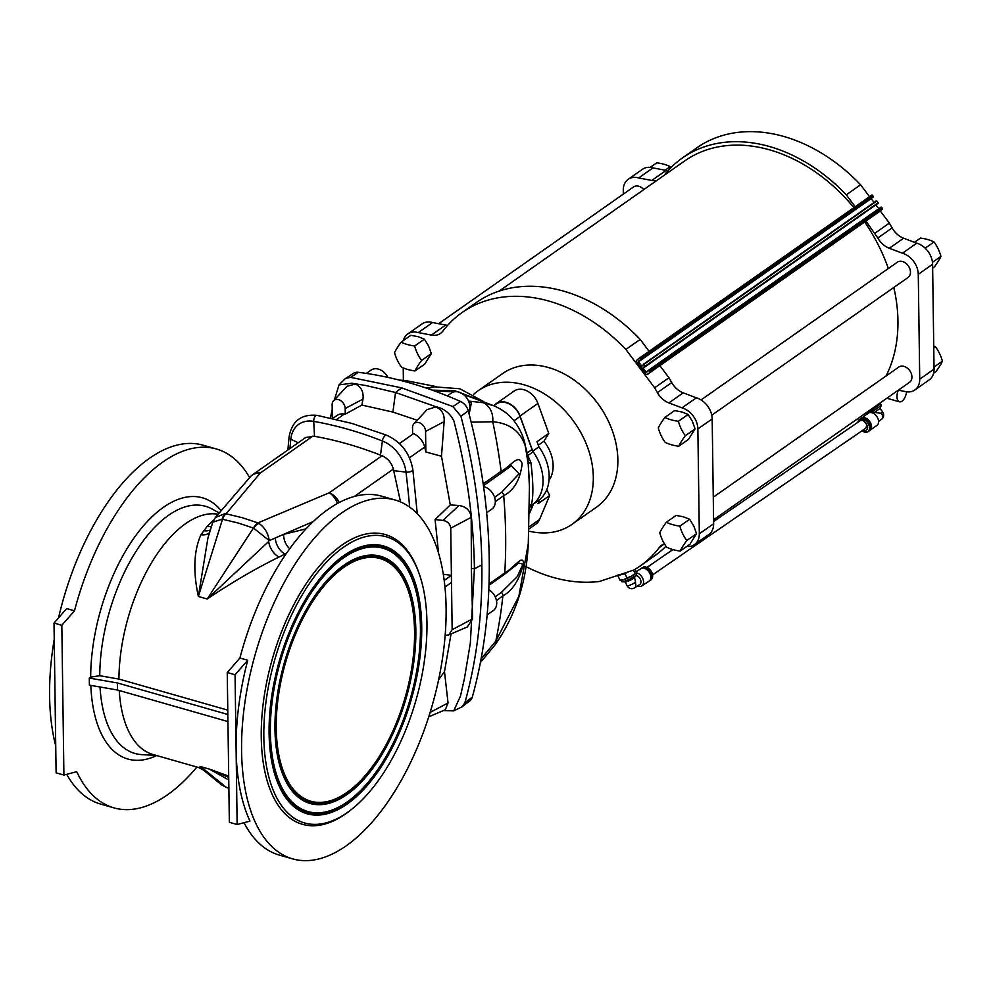 <?xml version="1.0" encoding="UTF-8"?>
<svg xmlns="http://www.w3.org/2000/svg" width="992" height="992" viewBox="0 0 992 992"><rect width="100%" height="100%" fill="white"/><g stroke="black" fill="none" stroke-linecap="round" stroke-linejoin="round"><path stroke-width="1.49" d="M417.186 420.224L392.894 412.077L361.882 405.071L345.266 414.148L345.191 408.493A7.8 5.791 -125.1 0 0 338.57 399.677A7.8 5.791 -125.1 0 0 333.498 400.842A7.8 5.791 -125.1 0 0 332.146 404.773L332.332 418.426M333.498 400.842L347.026 386.31L355.347 384.016C361.212 386.781 363.766 391.803 362.985 399.106L361.882 405.071M399.429 443.548L413.466 433.702A388.616 288.66 54.9 0 0 412.598 433.355L412.523 427.713A7.8 5.791 54.9 0 1 413.875 423.782A7.8 5.791 54.9 0 1 418.946 422.617A7.8 5.791 54.9 0 1 425.568 431.433L425.853 451.992L441.477 456.246L450.281 504.916L435.091 519.585L438.526 552.916M441.477 456.246L444.131 421.65C444.689 414.358 441.886 409.473 435.724 406.956L427.068 409.622L413.875 423.782M438.625 679.706L444.49 671.634L448.049 702.956L445.309 709.764L428.718 716.832M221.179 510.657A135.842 67.047 105.9 0 0 163.457 507.296A135.842 67.047 105.9 0 0 90.669 677.114L99.746 675.726A128.526 63.426 -74.1 0 1 168.59 515.27A128.526 63.426 -74.1 0 1 211.978 508.958L219.244 512.926M63.91 775.062L61.826 625.307L74.487 610.812L66.687 608.58L54.014 623.075L56.11 772.842L63.91 775.062L76.731 771.677A186.608 92.095 105.9 0 0 113.919 807.872L100.663 804.09A186.608 92.095 -74.1 0 1 66.724 774.318M55.738 745.922A186.608 92.095 -74.1 0 1 54.238 639.319M58.528 617.917A186.608 92.095 -74.1 0 1 149.556 458.242A186.608 92.095 -74.1 0 1 203.1 445.197L216.368 448.979A186.608 92.095 -74.1 0 1 249.637 477.598M113.919 807.872A186.608 92.095 105.9 0 0 167.462 794.828A186.608 92.095 105.9 0 0 196.9 767.027M74.487 610.812A186.608 92.095 -74.1 0 1 162.824 462.024A186.608 92.095 -74.1 0 1 216.368 448.979M341.521 513.038A186.608 92.095 -74.1 0 1 395.064 499.993A186.608 92.095 -74.1 0 1 442.94 655.303A186.608 92.095 -74.1 0 1 346.171 845.841A186.608 92.095 -74.1 0 1 292.628 858.874A186.608 92.095 -74.1 0 1 244.739 703.576A186.608 92.095 -74.1 0 1 341.521 513.038M237.15 824.513L249.972 821.128A186.608 92.095 -74.1 0 1 236.108 749.63L235.054 674.758L247.727 660.263A186.608 92.095 105.9 0 0 236.108 749.63L237.15 824.513L229.35 822.294L227.255 672.526L239.915 658.031A186.608 92.095 -74.1 0 1 328.253 509.243A186.608 92.095 -74.1 0 1 381.796 496.211L395.064 499.993M119.238 690.519A124.558 61.479 105.9 0 0 153.028 754.515L198.524 767.498L200.731 766.655L226.238 787.288A11.668 4.972 106.7 0 0 226.883 787.611L228.867 788.206M213.59 520.205L207.192 526.33L200.93 534.75C193.812 550.746 192.944 571.318 198.35 596.477L222.493 519.238A11.668 5.493 -78.8 0 1 226.089 513.794L242.321 517.725L257.97 522.896L329.257 492.776L382.032 455.75L380.482 455.142L382.391 440.981A404.414 300.402 -125.1 0 0 348.043 429.313A404.414 300.402 -125.1 0 0 313.732 421.377A4.662 2.505 -80 0 1 317.142 415.375C301.196 413.862 291.834 421.116 289.056 437.125A4.662 2.356 -174.4 0 0 290.805 439.22A1217.11 904.059 -125.1 0 0 289.949 448.533M343.554 547.175A148.825 73.445 -74.1 0 1 419.108 573.488A148.825 73.445 -74.1 0 1 351.838 809.162A148.825 73.445 -74.1 0 1 347.25 812.584A148.825 73.445 -74.1 0 1 263.835 737.106A148.825 73.445 -74.1 0 1 343.554 547.175M351.838 809.162L350.362 810.328A150.685 74.363 -74.1 0 1 345.712 813.812A150.685 74.363 -74.1 0 1 261.256 737.378A150.685 74.363 -74.1 0 1 341.967 545.067A150.685 74.363 -74.1 0 1 418.475 571.702L419.108 573.488M347.138 804.053A139.252 68.721 -74.1 0 1 287.643 800.222A139.252 68.721 -74.1 0 1 275.627 675.378A139.252 68.721 -74.1 0 1 343.666 555.706A139.252 68.721 -74.1 0 1 359.86 547.187A139.252 68.721 -74.1 0 1 421.476 639.852A139.252 68.721 -74.1 0 1 347.138 804.053M343.703 557.789A136.921 67.58 -74.1 0 1 402.194 561.559A136.921 67.58 -74.1 0 1 414.011 684.306A136.921 67.58 -74.1 0 1 347.113 801.982A136.921 67.58 -74.1 0 1 331.179 810.352A136.921 67.58 -74.1 0 1 270.605 719.237A136.921 67.58 -74.1 0 1 343.703 557.789M347.002 794.493A128.526 63.426 -74.1 0 1 292.094 790.946A128.526 63.426 -74.1 0 1 280.996 675.726A128.526 63.426 -74.1 0 1 343.802 565.266A128.526 63.426 -74.1 0 1 358.757 557.405A128.526 63.426 -74.1 0 1 415.611 642.94A128.526 63.426 -74.1 0 1 347.002 794.493M343.827 567.35A126.195 62.285 -74.1 0 1 397.742 570.834A126.195 62.285 -74.1 0 1 408.642 683.959A126.195 62.285 -74.1 0 1 346.977 792.41A126.195 62.285 -74.1 0 1 332.295 800.135A126.195 62.285 -74.1 0 1 276.458 716.15A126.195 62.285 -74.1 0 1 343.827 567.35M473.469 394.506A81.642 60.648 54.9 0 1 478.144 390.736A81.642 60.648 54.9 0 1 551.589 398.784A81.642 60.648 54.9 0 1 593.315 477.065A81.642 60.648 54.9 0 1 571.925 524.408A81.642 60.648 54.9 0 1 529.058 531.166M478.144 390.736L502.684 373.525A81.642 60.648 54.9 0 1 576.141 381.56A81.642 60.648 54.9 0 1 617.855 459.842A81.642 60.648 54.9 0 1 596.465 507.185L571.925 524.408M649.115 351.317L640.187 339.413A154.888 115.047 -125.1 0 0 563.506 291.115A154.888 115.047 -125.1 0 0 476.47 302.436L462.148 312.48A154.888 115.047 -125.1 0 0 442.816 331.154A18.662 13.863 54.9 0 1 440.485 333.411A18.662 13.863 54.9 0 1 431.359 335.098L418.264 332.58A18.662 13.863 -125.1 0 0 407.786 333.944A18.662 13.863 -125.1 0 0 403.372 340.554M640.187 339.413L625.865 349.457A154.888 115.047 -125.1 0 0 549.184 301.159A154.888 115.047 -125.1 0 0 462.148 312.48M646.598 374.641A0.93 0.694 -125.1 0 0 647.144 374.554L649.586 372.62A0.93 0.694 -125.1 0 0 649.574 371.442L648.408 370.338L646.313 372.298L643.126 368.044L645.494 366.47L644.143 364.213L641.836 366.197L638.414 361.782L640.782 360.208L640.051 358.769A0.93 0.694 -125.1 0 0 638.947 358.447L636.504 360.394A0.93 0.694 -125.1 0 0 636.517 361.572L646.04 374.244A0.93 0.694 -125.1 0 0 646.598 374.641M647.119 374.579L879.792 211.333A0.93 0.694 -125.1 0 0 879.817 211.308L882.272 209.374A0.93 0.694 -125.1 0 0 882.248 208.196L881.094 207.092L648.421 370.338L881.094 207.092M626.076 572.607A9.325 1.352 154.3 0 1 617.681 575.397M686.799 540.516A29.5 5.94 131.8 0 0 680.214 551.068A29.5 13.355 179.2 0 1 666.698 547.212A29.5 19.282 -108.4 0 1 659.767 532.803A29.5 5.94 -48.2 0 1 666.351 522.251A29.5 13.355 -0.8 0 0 679.867 526.107A29.5 19.282 71.6 0 0 686.799 540.516L696.545 533.671L693.768 525.996L689.614 519.262L683.55 516.857L676.098 515.406L666.351 522.251M685.336 435.686A29.5 5.94 131.8 0 0 678.751 446.239A29.5 13.355 179.2 0 1 665.235 442.382A29.5 19.282 -108.4 0 1 658.304 427.974A29.5 5.94 -48.2 0 1 664.888 417.421A29.5 13.355 -0.8 0 0 678.404 421.278A29.5 19.282 71.6 0 0 685.336 435.686L695.082 428.842L692.304 421.154L688.15 414.433L682.087 412.027L674.634 410.576L664.888 417.421M421.575 360.406A29.5 5.94 131.8 0 0 414.991 370.946A29.5 13.355 179.2 0 1 401.475 367.09A29.5 19.282 -108.4 0 1 394.543 352.681A29.5 5.94 -48.2 0 1 401.128 342.128A29.5 13.355 -0.8 0 0 414.644 345.985A29.5 19.282 71.6 0 0 421.575 360.406L431.334 353.561L428.544 345.873L424.402 339.152L418.326 336.734L410.886 335.284L401.128 342.128M711.76 415.202L908.027 277.5A9.325 6.932 -125.1 0 0 909.887 268.919A9.325 6.932 -125.1 0 0 902.546 261.541A9.325 6.932 -125.1 0 0 897.301 262.223L701.046 399.925M643.796 189.596A9.325 6.932 -125.1 0 0 638.786 186.26A9.325 6.932 -125.1 0 0 633.541 186.942L438.638 323.69M499.162 291.078L684.703 160.902A151.156 112.282 54.9 0 1 769.631 149.854A151.156 112.282 54.9 0 1 853.901 207.638M713.595 519.783L909.49 382.342A9.325 6.932 -125.1 0 0 911.35 373.761A9.325 6.932 -125.1 0 0 904.01 366.383A9.325 6.932 -125.1 0 0 898.764 367.065L713.273 497.203M877.784 203.521L645.11 366.78L878.168 202.752L876.382 200.83L643.721 364.064M873.084 197.259L640.398 360.505L873.084 197.259L872.737 195.511A0.93 0.694 -125.1 0 0 871.633 195.201L638.997 358.41L871.646 195.188M865.954 221.042L877.796 237.993A18.662 13.863 54.9 0 0 889.303 248.26L902.435 253.22A18.662 13.863 -125.1 0 1 918.27 274.325L919.733 379.155A18.662 13.863 -125.1 0 1 914.847 389.98A18.662 13.863 -125.1 0 1 904.357 391.344L898.318 390.178A8.866 4.377 105.9 0 0 896.991 396.688A8.866 4.377 105.9 0 0 899.409 401.797A8.866 4.377 105.9 0 0 906.601 391.803M933.732 345.96A29.5 13.355 179.2 0 1 935.468 346.778A29.5 19.282 -108.4 0 1 942.4 361.187A29.5 5.94 -48.2 0 1 935.816 371.74L933.571 373.314M650.219 167.363L656.729 162.8A29.5 13.355 179.2 0 1 670.245 166.656A29.5 19.282 -108.4 0 1 670.952 167.636M914.463 242.308L920.489 238.08A29.5 13.355 179.2 0 1 934.005 241.949A29.5 19.282 -108.4 0 1 940.937 256.358A29.5 5.94 -48.2 0 1 934.352 266.91L932.641 268.1M635.909 573.103L636.566 574.455A8.234 1.19 154.3 0 1 636.455 574.852A8.234 1.19 154.3 0 1 635.054 576.054A8.234 1.19 154.3 0 1 627.948 579.898A8.234 1.19 154.3 0 1 622.108 581.746A8.234 1.19 154.3 0 1 621.736 581.597L621.079 580.246M636.455 574.852L634.533 577.555A5.22 0.756 154.3 0 1 633.64 578.324A5.22 0.756 154.3 0 1 629.126 580.754A5.22 0.756 154.3 0 1 625.419 581.932L622.108 581.746M636.008 575.484A5.183 3.447 56.8 0 1 640.956 581.585A5.183 3.447 56.8 0 1 639.753 584.499L634.62 587.847A5.183 3.447 56.8 0 1 634.012 588.132M634.446 577.22L635.612 582.217A5.22 0.756 154.3 0 1 635.537 582.267A5.22 0.756 154.3 0 1 630.441 584.958A5.22 0.756 154.3 0 1 627.08 585.788L625.22 581.932M636.021 572.83A7.465 4.972 56.8 0 1 643.56 581.672A7.465 4.972 56.8 0 1 641.824 585.863A7.465 4.972 56.8 0 1 637.583 585.912M881.156 412.982A5.183 3.435 -125.4 0 1 881.59 419.269A5.183 3.435 -125.4 0 1 881.479 419.356A5.183 5.183 0 0 0 882.62 412.027L880.735 413.28L874.485 412.424L880.003 408.456L881.367 405.269L880.301 403.856L867.281 413.937M881.367 405.269L871.261 412.598M636.145 571.739L640.894 568.639A7.465 4.972 56.8 0 1 647.069 569.817A7.465 4.972 56.8 0 1 650.802 576.935A7.465 4.972 56.8 0 1 649.066 581.126L641.824 585.863M874.485 412.424L872.799 413.069M882.632 412.04L880.735 413.28M644.676 568.404A6.535 4.352 56.8 0 1 650.938 576.104A6.535 4.352 56.8 0 1 650.789 577.753M869.488 430.64A7.465 4.96 -125.4 0 0 869.934 430.367L877.002 425.345A7.465 4.96 -125.4 0 0 878.019 418.822A7.465 4.96 -125.4 0 0 872.253 412.858A7.465 4.96 -125.4 0 0 868.347 413.18L861.279 418.202A7.465 4.96 -125.4 0 0 860.882 418.537M869.934 430.367A7.465 4.96 -125.4 0 0 870.951 423.844A7.465 4.96 -125.4 0 0 865.198 417.88A7.465 4.96 -125.4 0 0 861.279 418.202M641.353 568.391A7.465 4.972 56.8 0 1 641.762 568.069A7.465 4.972 56.8 0 1 647.937 569.247A7.465 4.972 56.8 0 1 651.67 576.364A7.465 4.972 56.8 0 1 649.934 580.556A7.465 4.972 56.8 0 1 649.475 580.804M870.666 427.564A6.535 4.34 -125.4 0 0 865.247 418.674A6.535 4.34 -125.4 0 0 864.181 418.426M864.23 431.966A7.465 4.96 -125.4 0 0 868.136 431.644L869.079 430.974A7.465 4.96 -125.4 0 0 870.096 424.452A7.465 4.96 -125.4 0 0 864.342 418.488A7.465 4.96 -125.4 0 0 860.424 418.81L859.494 419.48A7.465 4.96 -125.4 0 0 857.956 422.245M652.587 574.864L865.706 428.234L866.723 425.667L866.239 423.82L863.238 420.484L860.461 420.521L713.62 521.556M863.176 429.97A5.134 3.41 -125.4 0 0 863.759 430.218A5.134 3.41 -125.4 0 0 867.306 428.854A5.134 3.41 -125.4 0 0 866.239 423.82M462.396 706.564L464.901 702.708C476.854 659.506 482.509 613.564 481.864 564.882L474.412 568.813L470.32 643.238L464.38 678.813L460.449 696.136L453.704 710.88L461.826 706.949L469.848 700.885A11.296 8.395 -125.1 0 0 472.279 697.153A579.998 430.813 -125.1 0 0 489.23 559.414A579.998 430.813 -125.1 0 0 468.274 410.849A11.296 8.395 -125.1 0 0 460.511 401.487A408.307 303.292 -125.1 0 0 358.286 372.31A11.296 8.395 -125.1 0 0 353.561 373.29L345.117 378.783L339.016 384.884L351.875 383.234L366.37 385.628L395.535 392.51L401.673 387.86L350.573 377.357L345.687 378.374M366.321 373.414L371.082 370.078A13.057 9.697 54.9 0 1 387.835 377.382M447.355 395.895L451.459 393.018A13.057 9.697 54.9 0 1 463.214 394.308A13.057 9.697 54.9 0 1 469.886 406.832A13.057 9.697 54.9 0 1 468.596 412.077M426.275 388.083L435.699 386.632M436.158 386.595L405.74 380.581L400.049 380.283M483.575 486.576A13.057 9.697 54.9 0 1 495.306 501.506A13.057 9.697 54.9 0 1 491.883 509.082L486.65 512.752M488.808 589.657A13.057 9.697 54.9 0 1 496.719 603.012A13.057 9.697 54.9 0 1 493.297 610.588L487.134 614.916M686.724 546.505A18.662 13.863 -125.1 0 0 694.437 544.608A18.662 13.863 -125.1 0 0 699.323 533.795L697.86 428.953A18.662 13.863 -125.1 0 0 682.025 407.861L668.893 402.901A18.662 13.863 54.9 0 1 657.386 392.634L654.646 387.785L625.865 349.457M403.211 367.908L403.384 380.296M525.748 566.519A154.888 115.047 -125.1 0 0 599.54 581.448L633.962 569.978A154.888 115.047 -125.1 0 0 640.063 566.072A154.888 115.047 -125.1 0 0 659.407 547.398A18.662 13.863 54.9 0 1 661.726 545.141A18.662 13.863 54.9 0 1 664.417 543.79M680.214 551.068L689.961 544.224L696.545 533.671M678.751 446.239L688.498 439.394L695.082 428.842M414.991 370.946L424.75 364.114L431.334 353.561M694.437 544.608L708.759 534.564A18.662 13.863 -125.1 0 0 713.645 523.751L712.182 418.909A18.662 13.863 -125.1 0 0 696.347 397.817L682.025 407.861M696.347 397.817L683.215 392.857A18.662 13.863 54.9 0 1 671.708 382.59L668.955 377.741L654.646 387.785M668.955 377.741L659.866 365.626M447.677 325.289A18.662 13.863 54.9 0 1 445.681 325.054L432.586 322.536L418.264 332.58M432.586 322.536A18.662 13.863 -125.1 0 0 422.096 323.9L407.786 333.944M640.063 566.072L654.385 556.028A154.888 115.047 -125.1 0 0 665.992 546.245M689.614 519.262L679.867 526.107M688.15 414.433L678.404 421.278M424.402 339.152L414.644 345.985M864.664 221.948A151.156 112.282 54.9 0 1 888.336 268.51M893.817 287.469A151.156 112.282 54.9 0 1 886.054 375.98M875.043 233.145L889.365 223.101L880.251 210.961M869.525 196.676L860.597 184.772A154.888 115.047 -125.1 0 0 696.88 147.796L682.558 157.852A154.888 115.047 -125.1 0 0 664.156 175.324M855.203 206.72L846.275 194.829L860.597 184.772M874.051 202.467L871.15 198.611M878.751 208.729L875.862 204.873M846.275 194.829A154.888 115.047 -125.1 0 0 682.558 157.852M656.766 180.507A18.662 13.863 54.9 0 1 651.769 180.457L638.674 177.94A18.662 13.863 -125.1 0 0 628.184 179.304A18.662 13.863 -125.1 0 0 623.298 190.129L623.348 194.097M914.847 389.98L929.157 379.924A18.662 13.863 -125.1 0 0 934.055 369.111L932.592 264.269A18.662 13.863 -125.1 0 0 916.744 243.176L903.625 238.216A18.662 13.863 54.9 0 1 892.118 227.949L889.365 223.101M668.087 170.661A18.662 13.863 54.9 0 1 666.091 170.413L652.996 167.896A18.662 13.863 -125.1 0 0 642.506 169.26L628.184 179.304M618.338 574.554L618.103 576.265L619.777 575.1M622.666 574.095L625.072 573.946L626.87 572.347M902.435 253.22L916.744 243.176M638.674 177.94L652.996 167.896M618.103 576.265L619.988 580.171L623.782 579.675A8.395 1.215 154.3 0 1 621.203 580.246L620.149 580.184M625.072 573.946L626.944 577.852L623.782 579.675A8.395 1.215 154.3 0 0 631.309 576.327L626.944 577.852M633.442 570.152L635.029 573.463L631.309 576.327A8.395 1.215 154.3 0 0 635.835 573.202L635.847 573.19A8.395 1.215 154.3 0 1 635.835 573.202M635.14 569.284L636.145 571.392L635.029 573.463L635.909 573.091M934.018 367.065L942.4 361.187M933.757 347.981L935.468 346.778M665.148 170.227L670.245 166.656M932.455 262.31L940.937 256.358M925.152 248.161L934.005 241.949M871.484 409.188L875.651 407.055L880.698 402.727L869.116 412.027L871.398 409.064M867.182 413.763L865.842 413.664L869.116 412.027L867.02 413.838L865.495 413.205M494.537 405.12A17.732 13.169 54.9 0 1 496.223 403.62A17.732 13.169 54.9 0 1 520.019 415.995L532.692 450.976A7.465 5.543 54.9 0 1 532.022 449.512L520.019 416.404A17.732 13.169 -125.1 0 0 496.546 403.818L493.669 405.678M496.223 403.62L514.116 391.059A17.732 13.169 54.9 0 1 537.912 403.434L548.774 433.417L537.019 441.676L538.892 446.859L532.791 451.137M527.31 455.849L533.212 451.794A42.916 31.88 54.9 0 1 533.932 503.564A7.465 5.543 -125.1 0 0 533.436 504.097L529.666 513.05M538.892 446.859A42.916 31.88 54.9 0 1 539.636 499.633L533.671 503.824M546.79 489.564L549.642 495.541L539.536 519.535A17.732 13.169 54.9 0 1 535.94 524.086L529.17 528.835M549.642 495.541L537.887 503.787L539.636 499.633M538.296 445.197L543.951 441.229A33.592 24.949 54.9 0 1 548.985 480.376M548.774 433.417L543.951 441.229M533.436 504.097A7.465 5.543 -125.1 0 0 532.791 505.188L529.666 512.604M495.182 596.8L501.406 592.348L517.216 576.712L522.97 564.163L518.791 563.059M483.203 483.935L501.121 471.287C510.682 466.637 518.543 452.922 522.164 463.698C520.23 479.669 514.079 490.308 503.7 495.628A563.927 418.884 54.9 0 1 505.635 534.651A563.927 418.884 54.9 0 1 504.779 572.88C513.992 568.193 522.449 554.106 523.553 562.886C519.808 579.278 512.914 590.29 502.87 595.932A563.927 418.884 54.9 0 1 495.814 641.068L518.866 596.304L528.29 543.628L529.443 486.762A537.986 399.615 54.9 0 0 528.265 464.727A19.592 14.322 -4.8 0 0 528.24 464.38L528.24 464.38A19.592 14.322 -4.8 0 0 528.19 463.971M495.306 501.667L503.7 495.628A3.732 2.778 -125.8 0 0 501.679 492.23L519.027 473.779L511.413 465.744M469.799 408.406L471.498 402.38L468.931 401.958M453.902 391.902L433.678 390.662M483.736 401.636L459.866 388.79L434.099 386.806L427.465 388.48M432.177 390.129L455.006 390.798L474.796 398.263M471.163 422.17L492.751 421.749C515.666 423.733 527.496 438.055 528.265 464.727A19.592 8.209 -4.2 0 0 528.252 464.578A19.592 8.209 -4.2 0 0 528.252 464.516M481.07 658.998L495.814 641.068A19.592 7.651 37.2 0 1 495.281 644.602L480.388 662.582M471.498 402.38L469.129 414.086M483.451 485.671L500.166 473.878A3.732 2.79 54.8 0 0 501.121 471.287A563.927 418.884 -125.1 0 0 492.751 421.749A19.592 15.996 -79.5 0 0 483.253 402.715L468.571 401.078M529.443 486.762L528.252 464.578A19.592 19.592 0 0 0 528.24 464.38L524.83 443.213C522.486 433.628 518.022 425.159 511.426 417.818C510.706 417.062 506.032 411.345 494.09 405.852L483.253 402.715M529.728 505.858A23.324 19.48 -151.2 0 1 531.514 503.998L529.728 506.577M528.128 463.128A23.324 2.492 163.3 0 0 530.943 462.756C533.287 482.459 533.485 496.211 531.514 503.998M527.856 455.539L530.943 462.756M533.212 451.794A7.465 5.543 54.9 0 1 532.692 450.976M481.864 564.882C481.157 516.175 474.164 466.624 460.896 416.218L452.885 406.559L401.673 387.86M400.532 501.94L393.353 469.092C391.542 462.743 387.773 458.304 382.032 455.75M413.466 433.702A15.401 11.433 54.9 0 1 424.7 447.094A559.364 415.499 54.9 0 1 425.853 451.992M345.266 414.148A388.616 288.66 -125.1 0 0 344.41 413.999A15.401 11.433 -125.1 0 0 337.131 415.437L332.729 418.512M286.502 553.325L279.012 557.045C255.8 568.441 231.868 582.428 207.216 599.007L198.35 596.477L207.923 537.999L212.809 522.164L222.196 519.2A11.668 4.948 -86.8 0 1 224.849 513.695L226.089 513.794L260.214 473.072A15.401 11.433 -125.1 0 0 252.923 474.511L305.747 437.447L314.514 436.319A388.616 288.66 54.9 0 1 380.482 455.142M227.776 710.136L118.941 679.074A124.558 61.479 -74.1 0 1 218.153 514.216M279.012 557.045A13.528 7.787 60.4 0 1 268.72 541.446L207.216 599.007L253.419 528.066A11.668 5.989 -69.2 0 1 257.97 522.896L258.937 523.416C264.728 527.484 268.162 533.225 269.254 540.615L283.576 534.366L306.069 528.835M435.091 519.585L442.978 520.403C447.578 521.346 450.17 523.937 450.74 528.166L471.188 517.378L471.398 568.391L474.412 568.813C473.754 520.416 466.922 471.163 453.902 421.092C450.17 413.317 444.143 408.518 435.81 406.695L395.535 392.51L392.894 412.077M471.188 517.378C470.332 510.545 466.252 506.59 458.936 505.511L450.281 504.916M244.02 822.703A186.608 92.095 105.9 0 0 279.36 855.092L292.628 858.874M247.727 660.263L239.915 658.031M443.337 574.269L451.385 575.372L444.23 580.394M450.74 528.166L452.154 629.672L472.601 618.884L467.282 626.994L448.731 634.88L452.154 629.672M471.398 568.391L472.601 618.884M444.986 587.016L451.484 582.453L451.385 575.372M445.16 635.388L448.731 634.88M227.838 714.476L117.453 682.967L117.552 690.035L227.937 721.556M118.941 679.074L99.746 675.726M90.669 677.114L89.292 678.069L117.453 682.967M235.054 674.758L227.255 672.526M258.937 523.416A11.668 6.312 -60.3 0 0 253.667 528.178L269.254 540.615L275.268 537.986A13.528 8.196 64 0 0 285.088 553.97M289.738 548.75A13.528 8.668 68.9 0 1 283.576 534.366L313.336 521.519M330.398 417.992L332.208 409.386M334.416 399.863L339.016 384.884M89.292 678.069L89.392 685.15L117.552 690.035M54.014 623.075L61.826 625.307M224.849 513.695L215.376 517.477L212.809 522.164M207.192 526.33A13.528 11.569 -137.1 0 0 211.532 526.33M203.695 530.732A13.528 11.086 -141.9 0 0 210.416 529.926M200.93 534.75A13.528 10.652 -145.1 0 0 209.56 532.692M444.49 671.634L451.05 633.9M228.706 776.104L209.597 769.184L228.718 777.368M453.704 710.88L443.399 710.582M228.755 779.997L209.597 769.184L200.731 766.655L203.323 770.003L221.452 784.771L225.94 787.202A11.668 3.509 107.8 0 0 226.362 787.45L226.362 787.45A11.668 3.509 107.8 0 0 226.585 787.499M430.106 712.417L448.049 702.956M393.737 470.692L406.001 472.105A31.198 23.176 54.9 0 0 382.391 440.981A4.662 2.071 -68.5 0 1 386.62 435.203C401.289 441.973 410.031 453.48 412.846 469.712A4.662 1.835 -6.8 0 1 410.676 471.572A4.662 1.835 -6.8 0 1 406.001 472.105A1217.11 904.059 54.9 0 1 409.659 507.11M228.867 788.07L226.238 787.288M253.419 528.066L238.241 523.032L222.493 519.238M373.798 775.124A138.582 68.386 -74.1 0 1 346.146 803.173A138.582 68.386 -74.1 0 1 287.283 799.788M331.179 810.352L330.125 810.724A137.603 67.915 -74.1 0 1 269.65 745.823M315.878 583.891A137.603 67.915 -74.1 0 1 342.699 556.896A137.603 67.915 -74.1 0 1 401.5 560.691L402.194 561.559M371.554 767.684A127.844 63.091 -74.1 0 1 346.01 793.6A127.844 63.091 -74.1 0 1 291.735 790.512M332.295 800.135L331.241 800.507A126.877 62.62 -74.1 0 1 275.491 740.702M318.122 591.319A126.877 62.62 -74.1 0 1 342.835 566.457A126.877 62.62 -74.1 0 1 397.048 569.954L397.742 570.834M647.144 374.554L879.817 211.308M646.313 372.298L648.136 371.02M641.613 366.036L643.424 364.758M635.178 582.515A5.183 3.447 56.8 0 1 635.822 584.945A5.183 3.447 56.8 0 1 634.62 587.847A5.183 5.183 0 0 1 627.167 585.85M641.762 568.069L642.729 567.436A7.465 4.972 56.8 0 1 648.904 568.614A7.465 4.972 56.8 0 1 652.637 575.732A7.465 4.972 56.8 0 1 650.901 579.923L649.934 580.556M647.268 567.536A7.316 4.873 56.8 0 1 652.624 575.62M857.993 422.22A7.316 4.861 -125.4 0 1 863.3 419.368A7.316 4.861 -125.4 0 1 869.488 427.639A7.316 4.861 -125.4 0 1 864.106 431.917A7.316 4.861 -125.4 0 1 862.011 430.788L864.156 431.991L868.136 431.644A7.465 4.96 -125.4 0 0 869.153 425.109A7.465 4.96 -125.4 0 0 863.4 419.157A7.465 4.96 -125.4 0 0 859.494 419.48L857.919 422.27M472.279 697.153L464.901 702.72M489.019 584.052L504.779 572.88A3.732 2.79 -125.3 0 1 503.8 574.79L518.816 563.047M713.645 523.751L699.323 533.795M712.182 418.909L697.86 428.953M683.215 392.857L668.893 402.901M671.708 382.59L657.386 392.634M445.681 325.054L431.359 335.098M664.454 543.852L659.407 547.398M649.586 372.62L882.272 209.374M649.574 371.442L882.248 208.196M648.842 370.475L881.528 207.229M643.126 368.044L644.949 366.767M643.114 367.586L644.701 366.47M645.494 366.47L878.168 203.224M645.482 365.998L878.168 202.752M644.143 364.213L876.816 200.967M638.414 361.782L640.249 360.505M638.414 361.311L639.989 360.208M640.782 360.208L873.468 196.962M640.782 359.736L873.456 196.49M640.051 358.769L872.737 195.511M877.796 237.993L892.118 227.949M919.733 379.155L934.055 369.111M918.27 274.325L932.592 264.269M889.303 248.26L903.625 238.216M651.769 180.457L666.091 170.413M537.912 403.434L520.019 415.995M539.536 519.535L529.269 526.74M501.406 592.348A3.732 2.778 54.2 0 1 502.87 595.932L496.446 600.557M494.574 497.314L501.679 492.23M513.992 420.769L520.019 416.404M529.716 507.507L532.791 505.188M529.728 506.776L533.932 503.564M526.926 453.183L532.022 449.512M468.274 410.849L460.896 416.218M460.511 401.487L452.885 406.559M358.286 372.31L350.573 377.357M354.318 496.471L393.353 469.092M409.473 457.771L424.7 447.094M337.466 503.465A15.401 9.672 67.1 0 0 329.257 492.776A15.401 11.433 54.9 0 1 339.214 502.522M336.672 419.43L344.41 413.999M215.376 517.477L250.158 477.003A15.401 12.97 -139 0 1 260.214 473.072L312.988 436.046M358.224 557.591A127.844 63.091 -74.1 0 1 413.962 619.107M359.34 547.373A138.582 68.386 -74.1 0 1 419.79 613.986M314.514 436.319L313.732 421.377A31.198 23.176 -125.1 0 0 290.805 439.22L298.208 442.742M442.978 520.403L458.936 505.511M425.568 431.433L444.131 421.65M156.674 755.544A135.842 67.047 -74.1 0 1 90.818 685.385M345.191 408.493L362.985 399.106M100.031 686.997A128.526 63.426 105.9 0 0 141.856 754.627L156.302 755.445M317.142 415.375L351.875 423.41L386.62 435.203M880.003 408.456L882.657 412.002M642.729 567.436C647.677 566.283 650.988 569.024 652.674 575.67L650.901 579.923M647.032 567.374L672.874 549.58M643.709 364.076L876.382 200.83M886.86 398.214L899.409 401.797M881.479 419.356L878.577 421.414M500.166 473.878L511.525 465.67M488.982 585.305L503.8 574.79M494.09 405.852L462.805 394.146M528.29 543.628C526.603 581.808 515.604 615.462 495.281 644.602M399.33 380.097L405.629 380.568M417.285 513.707L412.846 469.712M287.878 449.984L289.056 437.125M252.923 474.511A15.401 15.401 0 0 0 250.158 477.003M226.883 787.611L221.452 784.771M198.524 767.498L203.323 770.003"/></g></svg>
